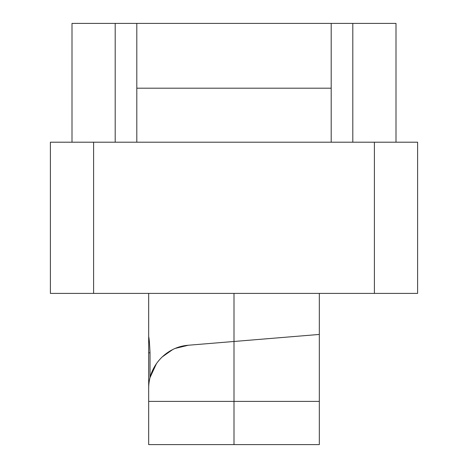 <?xml version="1.0" encoding="UTF-8"?>
<svg xmlns="http://www.w3.org/2000/svg" width="468" height="468" viewBox="0 0 468 468"><rect width="100%" height="100%" fill="white"/><g stroke="black" fill="none" stroke-linecap="round" stroke-linejoin="round"><path stroke-width="0.7" d="M148.678 293.401L148.678 336.638C149.14 338.089 149.59 343.477 150.029 352.802L150.029 377.577L156.487 363.542M374.4 293.401L417.602 293.401L417.602 142.202L50.398 142.202L50.398 293.401L374.4 293.401L374.4 142.202M395.998 142.202L395.998 23.4L136.802 23.4L136.802 142.202M331.198 88.2L136.802 88.2M136.802 23.4L72.002 23.4L72.002 142.202M331.198 23.4L331.198 142.202M319.322 293.401L319.322 334.439L234 341.476L234 401.398L148.678 401.398L148.678 336.597M234 293.401L234 341.476L188.329 345.238L175.389 348.368M172.528 349.672L162.068 357.031M148.678 401.398L148.678 444.6L319.322 444.6L319.322 334.439M234 444.6L234 401.398L319.322 401.398M148.678 388.294C148.59 365.683 166.62 346.735 188.329 345.238M93.6 293.401L93.6 142.202M115.198 23.4L115.198 142.202M352.802 23.4L352.802 142.202M148.678 352.802L150.029 352.802"/></g></svg>
